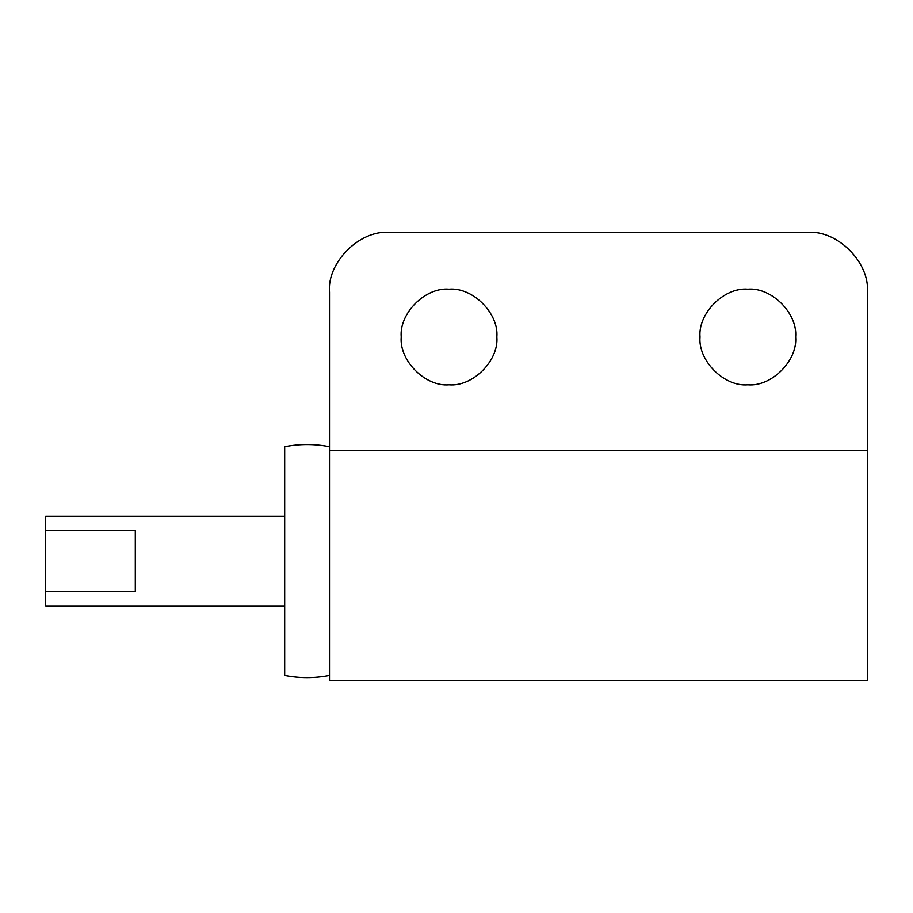 <?xml version="1.0" encoding="UTF-8"?>
<svg xmlns="http://www.w3.org/2000/svg" width="913" height="913" viewBox="0 0 913 913"><rect width="100%" height="100%" fill="white"/><g stroke="black" fill="none" stroke-linecap="round" stroke-linejoin="round"><path stroke-width="1.37" d="M135.295 530.613L45.65 530.613L135.295 530.613L135.295 591.556L45.65 591.556L45.65 605.901L284.685 605.901M284.685 516.256L45.65 516.256L45.65 591.556M329.513 446.719C314.574 443.832 299.635 443.832 284.685 446.719L284.685 675.437C299.635 678.336 314.574 678.336 329.513 675.437M389.269 232.404C359.699 229.734 326.843 262.59 329.513 292.16C326.843 262.59 359.699 229.734 389.269 232.404L807.594 232.404C837.153 229.734 870.021 262.59 867.35 292.16L867.35 450.28L329.513 450.28L329.513 680.596L867.35 680.596L867.35 450.28M329.513 292.16L329.513 450.28M449.025 289.17C472.683 287.036 498.977 313.33 496.843 336.977C498.977 360.635 472.683 386.929 449.025 384.784C425.378 386.929 399.084 360.635 401.218 336.977C399.084 313.33 425.378 287.036 449.025 289.17M747.827 384.784C771.485 386.929 797.779 360.635 795.634 336.977C797.779 313.33 771.485 287.036 747.827 289.17C724.18 287.036 697.886 313.33 700.02 336.977C697.886 360.635 724.18 386.929 747.827 384.784M807.594 232.404C837.153 229.734 870.021 262.59 867.35 292.16"/></g></svg>
